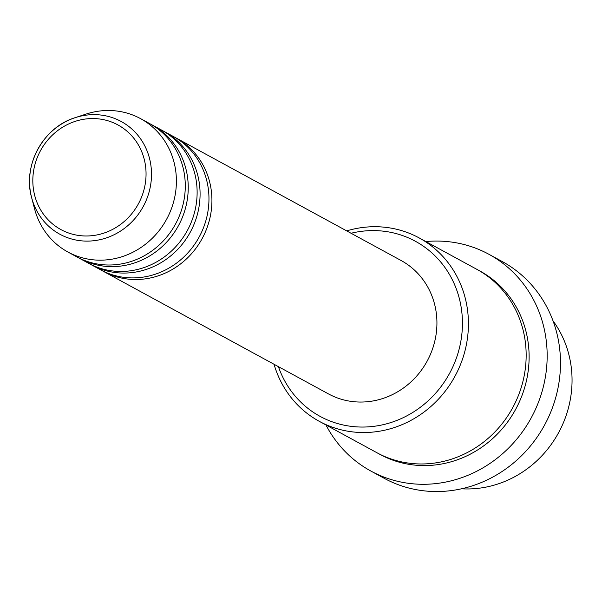 <?xml version="1.0" encoding="UTF-8"?>
<svg xmlns="http://www.w3.org/2000/svg" width="602" height="602" viewBox="0 0 602 602"><rect width="100%" height="100%" fill="white"/><g stroke="black" fill="none" stroke-linecap="round" stroke-linejoin="round"><path stroke-width="0.9" d="M174.595 137.196A75.942 70.998 118.6 0 1 176.093 137.986A75.942 70.998 118.6 0 1 208.427 223.643A75.942 70.998 118.6 0 1 132.703 279.456A75.942 70.998 118.6 0 1 103.446 271.374A75.942 70.998 118.6 0 1 101.979 270.554M162.758 130.747A75.942 70.998 118.6 0 1 164.248 131.537L173.128 136.368A75.942 70.998 118.6 0 1 205.463 222.033A75.942 70.998 118.6 0 1 129.739 277.846A75.942 70.998 118.6 0 1 100.489 269.764L91.609 264.925A75.942 70.998 118.6 0 1 90.134 264.105M164.248 131.537A75.942 70.998 118.6 0 1 196.583 217.194A75.942 70.998 118.6 0 1 120.859 273.007A75.942 70.998 118.6 0 1 91.609 264.925M150.914 124.298A75.942 70.998 118.6 0 1 152.404 125.088L161.283 129.919A75.942 70.998 118.6 0 1 193.626 215.584A75.942 70.998 118.6 0 1 117.894 271.397A75.942 70.998 118.6 0 1 88.644 263.315L79.765 258.476A75.942 70.998 118.6 0 1 78.29 257.656M152.404 125.088A75.942 70.998 118.6 0 1 184.739 210.745A75.942 70.998 118.6 0 1 109.015 266.558A75.942 70.998 118.6 0 1 79.765 258.476M140.559 118.639L149.446 123.47A75.942 70.998 118.6 0 1 181.781 209.135A75.942 70.998 118.6 0 1 106.057 264.948A75.942 70.998 118.6 0 1 76.8 256.866L67.921 252.027A75.942 70.998 118.6 0 1 34.517 208.661L31.62 197.576A64.173 59.989 118.6 0 1 75.13 117.683A64.173 59.989 118.6 0 1 96.508 114.689A64.173 59.989 118.6 0 1 151.215 180.495A64.173 59.989 118.6 0 1 84.566 241.056A64.173 59.989 118.6 0 1 31.62 197.576C22.387 165.558 43.216 127.308 75.13 117.683L86.003 114.109A75.942 70.998 118.6 0 1 111.31 110.557A75.942 70.998 118.6 0 1 140.559 118.639A75.942 70.998 118.6 0 1 172.902 204.296A75.942 70.998 118.6 0 1 97.17 260.109A75.942 70.998 118.6 0 1 67.921 252.027M461.538 488.794A104.424 97.622 -61.4 0 0 463.119 488.869A104.424 97.622 -61.4 0 0 558.965 432.003A104.424 97.622 -61.4 0 0 553.005 320.821M278.41 366.656A99.676 93.182 -61.4 0 0 358.453 426.968A99.676 93.182 -61.4 0 0 461.982 332.898A99.676 93.182 -61.4 0 0 377.01 230.671A99.676 93.182 -61.4 0 0 351.049 233.26M346.692 230.882A104.424 97.622 118.6 0 1 378.936 226.803A104.424 97.622 118.6 0 1 419.158 237.918A104.424 97.622 118.6 0 1 463.615 355.699A104.424 97.622 118.6 0 1 359.492 432.447A104.424 97.622 118.6 0 1 319.271 421.332A104.424 97.622 118.6 0 1 274.053 364.278M370.885 471.057L384.211 478.312A123.41 115.366 -61.4 0 0 431.739 491.443A123.41 115.366 -61.4 0 0 554.796 400.751A123.41 115.366 -61.4 0 0 502.249 261.546L488.929 254.292A123.41 115.366 118.6 0 1 541.476 393.497A123.41 115.366 118.6 0 1 418.42 484.189A123.41 115.366 118.6 0 1 370.885 471.057A123.41 115.366 118.6 0 1 325.968 424.982M419.158 237.918L476.889 269.357A104.424 97.622 118.6 0 1 521.347 387.139A104.424 97.622 118.6 0 1 417.224 463.886A104.424 97.622 118.6 0 1 377.002 452.772L319.271 421.332M176.093 137.986L401.09 260.508A75.942 70.998 118.6 0 1 433.432 346.173A75.942 70.998 118.6 0 1 357.701 401.986A75.942 70.998 118.6 0 1 328.451 393.904L103.446 271.374M425.847 241.56A123.41 115.366 118.6 0 1 441.394 241.161A123.41 115.366 118.6 0 1 488.929 254.292M94.988 118.602A59.583 55.7 -61.4 0 0 33.095 174.836A59.583 55.7 -61.4 0 0 83.896 235.939A59.583 55.7 -61.4 0 0 145.782 179.712A59.583 55.7 -61.4 0 0 94.988 118.602M478.357 270.178A104.424 97.622 118.6 0 1 524.568 387.891A104.424 97.622 118.6 0 1 420.188 465.496A104.424 97.622 118.6 0 1 378.492 453.562"/></g></svg>
